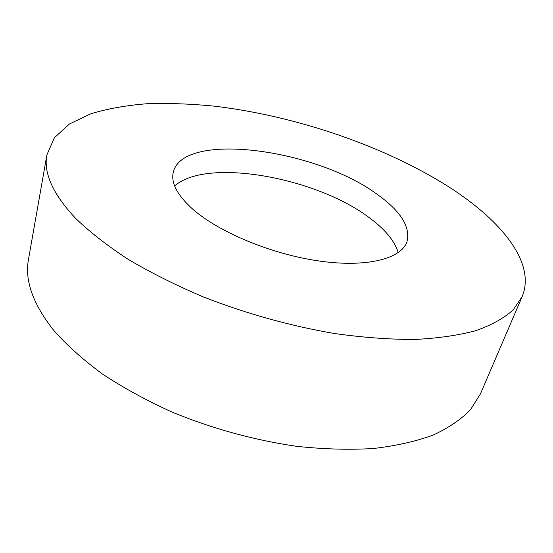 <?xml version="1.0" encoding="UTF-8"?>
<svg xmlns="http://www.w3.org/2000/svg" width="553" height="553" viewBox="0 0 553 553"><rect width="100%" height="100%" fill="white"/><g stroke="black" fill="none" stroke-linecap="round" stroke-linejoin="round"><path stroke-width="0.83" d="M75.561 218.311C52.908 194.082 43.348 172.951 46.894 154.909L54.408 137.697L69.436 123.99L90.637 113.835C107.337 108.754 126.001 105.402 146.621 103.77C168.022 103.045 190.405 103.826 213.762 106.1C296.132 115.784 386.27 146.497 451.262 188.455C502.221 221.656 535.995 263.311 522.156 296.588L513.108 309.95C504.129 318.065 491.859 324.922 476.306 330.535C458.872 335.27 438.474 338.242 415.103 339.445C390.245 339.521 363.494 337.565 334.855 333.577C290.318 325.938 246.5 313.731 203.4 296.954C175.972 285.307 150.928 272.781 128.268 259.378C107.358 245.732 89.786 232.039 75.561 218.311M522.156 296.588L480.439 393.888L470.541 409.635C461.147 419.368 448.69 427.849 433.165 435.066C415.918 441.391 395.976 445.87 373.33 448.511C349.358 449.962 323.74 449.223 296.47 446.299C254.193 440.147 212.87 428.803 172.508 412.282C146.842 400.655 123.478 387.895 102.409 373.994C82.991 359.692 66.747 345.127 53.662 330.293C32.876 303.943 24.498 280.233 28.521 259.163L46.894 154.909M174.672 185.981C206.228 157.405 316.24 177.354 369.28 217.702C384.992 229.26 394.642 240.901 398.222 252.624M377.174 194.345C400.794 211.149 410.706 226.986 406.925 241.848C401.16 258.79 366.826 267.804 319.261 261.03C271.772 254.318 218.649 232.156 192.575 209.013C177.223 195.085 170.794 182.815 173.289 172.197C183.223 130.674 316.378 149.11 377.174 194.345"/></g></svg>
